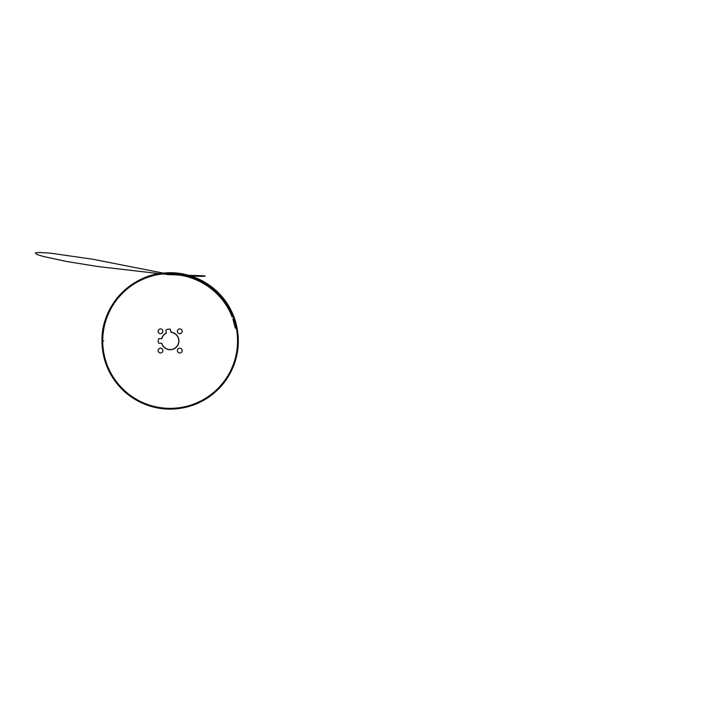 <?xml version="1.0" encoding="UTF-8"?>
<svg xmlns="http://www.w3.org/2000/svg" width="706" height="706" viewBox="0 0 706 706"><rect width="100%" height="100%" fill="white"/><g stroke="black" fill="none" stroke-linecap="round" stroke-linejoin="round"><path stroke-width="1.06" d="M166.395 332.994A8.79 8.79 0 0 0 161.656 338.633L161.842 338.483A8.657 8.657 0 0 1 166.272 333.197L165.954 330.47A0.688 0.688 0 0 1 166.395 329.702A9.522 9.522 0 0 1 169.819 329.102A0.688 0.688 0 0 1 170.49 329.676L171.117 332.341A8.657 8.657 0 0 1 178.794 340.945A8.657 8.657 0 0 1 161.842 343.398L161.656 343.248A8.79 8.79 0 0 0 178.927 340.945A8.79 8.79 0 0 0 170.94 332.191M161.656 343.248L159.106 343.248A0.688 0.688 0 0 1 158.426 342.684A9.522 9.522 0 0 1 158.426 339.207A0.688 0.688 0 0 1 159.106 338.633L161.656 338.633M179.077 333.585A2.383 2.383 0 0 1 178.15 329.561A2.383 2.383 0 0 1 182.104 330.761A2.383 2.383 0 0 1 179.077 333.585M159.803 352.859A2.383 2.383 0 0 1 158.876 348.835A2.383 2.383 0 0 1 162.821 350.044A2.383 2.383 0 0 1 159.803 352.859M150.431 405.403A67.405 67.405 0 0 0 235.822 325.775A67.405 67.405 0 0 0 124.168 291.64A67.405 67.405 0 0 0 150.431 405.403M179.077 352.859A2.383 2.383 0 0 1 178.15 348.835A2.383 2.383 0 0 1 182.104 350.044A2.383 2.383 0 0 1 179.077 352.859M159.803 333.585A2.383 2.383 0 0 1 158.876 329.561A2.383 2.383 0 0 1 162.821 330.761A2.383 2.383 0 0 1 159.803 333.585M150.396 405.526A67.538 67.538 0 0 1 105.556 321.195A67.538 67.538 0 0 1 189.888 276.355A67.538 67.538 0 0 1 234.727 360.687A67.538 67.538 0 0 1 150.396 405.526M101.973 340.945L102.361 348.199L103.817 356.689L106.985 366.599L110.577 374.083C115.519 382.908 122.076 390.286 130.266 396.225C138.694 402.261 148.004 406.206 158.206 408.05L171.029 409.101L183.092 407.865L192.314 405.394L200.38 402.032C207.237 398.625 213.353 394.195 218.728 388.741C228.479 378.698 234.639 366.802 237.216 353.053L238.301 340.821L237.031 327.84L234.516 318.538L231.444 311.143C228.665 305.442 225.17 300.235 220.952 295.505L212.382 287.448C205.261 281.844 197.327 277.802 188.608 275.331L173.544 272.86L159.768 273.575L147.21 276.752L138.676 280.476C130.063 284.986 122.738 291.04 116.684 298.647C110.11 307.013 105.697 316.403 103.455 326.816C102.467 331.476 101.982 336.18 101.973 340.945C101.999 331.838 103.747 323.074 107.241 314.673C113.984 298.356 127.354 284.933 143.645 278.138C156.714 272.71 170.261 271.413 184.284 274.263C199.586 277.652 212.321 285.321 222.469 297.27C226.114 301.63 229.159 306.378 231.612 311.496C234.118 316.729 235.928 322.192 237.04 327.893C239.166 339.012 238.602 349.991 235.336 360.837C230.2 377.004 220.484 389.659 206.178 398.793C196.948 404.503 186.931 407.856 176.121 408.836C170.067 409.365 164.048 409.101 158.065 408.024C147.227 406.038 137.423 401.705 128.66 395.025C121.229 389.306 115.219 382.352 110.621 374.171L106.147 364.42C103.376 356.839 101.991 349.011 101.973 340.945C102.167 357.845 107.736 372.75 118.679 385.635C130.822 399.746 148.966 408.439 167.569 409.056C179.006 409.445 189.879 407.133 200.169 402.129C218.013 393.498 231.594 376.669 236.281 357.412C240.084 341.439 238.478 326.022 231.453 311.17C219.769 286.274 191.882 270.38 164.507 273.01C130.186 275.075 101.196 306.563 101.973 340.945C101.717 323.251 109.783 303.818 123.391 291.34C137.379 278.623 152.62 273.001 170.137 272.781C187.831 272.516 207.255 280.582 219.742 294.19C232.459 308.178 238.081 323.419 238.301 340.945C238.557 358.63 230.491 378.063 216.883 390.55C202.896 403.258 187.655 408.88 170.137 409.101C152.452 409.365 133.019 401.299 120.532 387.691C107.824 373.703 102.202 358.463 101.973 340.945L103.703 340.848M167.393 274.563L203.566 275.808L205.252 276.178L202.543 276.364L194.618 276.17L162.415 273.981M161.78 273.928L97.852 266.541L66.126 261.397L42.889 256.366L36.694 254.345L35.3 252.951L39.545 252.448L50.161 253.127L92.768 259.234L165.539 273.566M232.08 316.932C222.655 291.578 196.418 273.831 169.369 274.51M235.354 328.264L232.874 319.077"/></g></svg>
